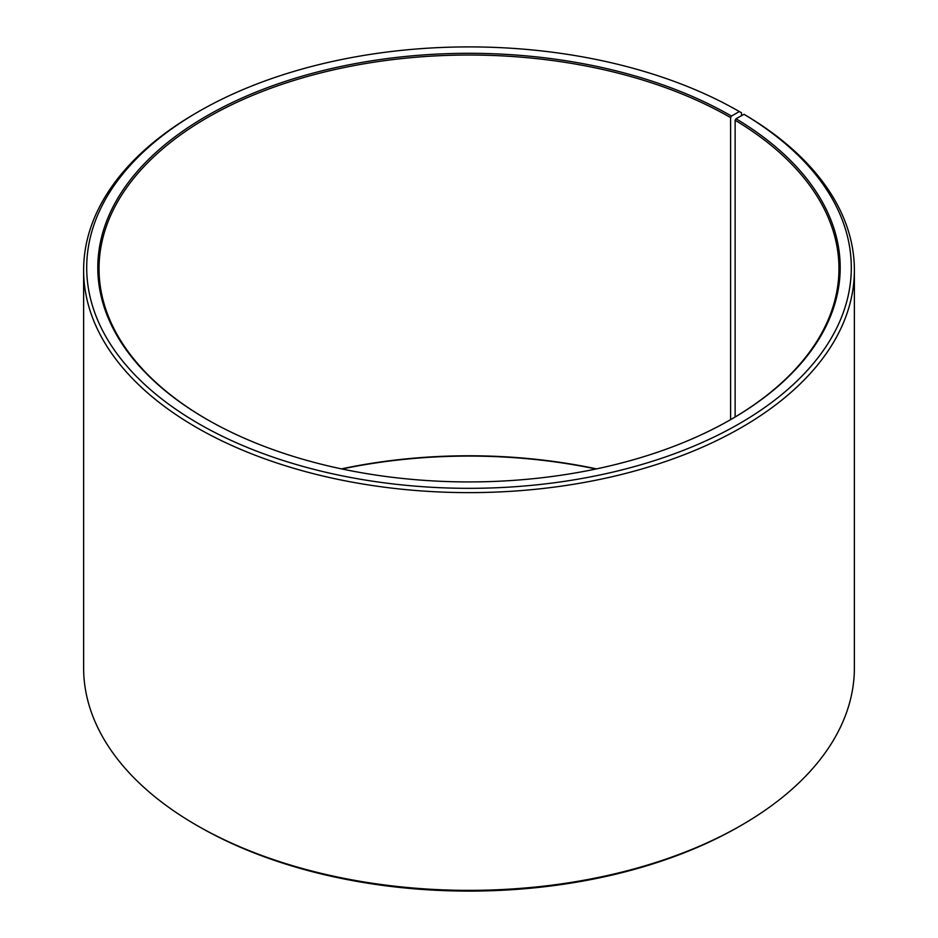 <?xml version="1.0" encoding="UTF-8"?>
<svg xmlns="http://www.w3.org/2000/svg" width="938" height="938" viewBox="0 0 938 938"><rect width="100%" height="100%" fill="white"/><g stroke="black" fill="none" stroke-linecap="round" stroke-linejoin="round"><path stroke-width="1.41" d="M731.042 419.403A369.959 213.594 -0 0 0 838.959 268.62A369.959 213.594 -0 0 0 735.134 120.252L735.134 417M741.501 115.691L741.501 112.806L739.32 111.552L731.476 116.078A371.202 214.31 -0 0 0 206.524 116.078A371.202 214.31 -0 0 0 206.524 419.157A371.202 214.31 -0 0 0 731.476 419.157A371.202 214.31 -0 0 0 736.013 118.751L735.134 120.252M739.32 111.552A382.294 220.711 -0 0 0 198.668 111.552A382.294 220.711 -0 0 0 198.68 423.683A382.294 220.711 -0 0 0 736.951 425.043A382.294 220.711 -0 0 0 743.998 114.295L736.013 118.751M198.668 111.552L196.488 112.806A385.377 222.494 -0 0 0 83.623 270.132A385.377 222.494 -0 0 0 196.499 427.458A385.377 222.494 -0 0 0 616.477 475.695A385.377 222.494 -0 0 0 854.377 270.132A385.377 222.494 -0 0 0 746.214 115.573L743.998 114.295M83.623 270.132L83.623 667.868A385.377 222.494 -0 0 0 196.488 825.194A385.377 222.494 -0 0 0 196.499 825.194L198.668 826.448A382.294 220.711 -0 0 0 198.68 826.448A382.294 220.711 -0 0 0 739.332 826.448L741.512 825.194A385.377 222.494 -0 0 0 854.377 667.868L854.377 270.132M596.545 468.871A369.959 213.594 -0 0 0 341.455 468.871M595.958 469A371.202 214.31 -0 0 0 342.042 469M198.668 826.448L196.488 825.194A385.377 222.494 -0 0 0 741.512 825.194M731.476 116.078L730.608 117.59A369.959 213.594 -0 0 0 327.421 71.288A369.959 213.594 -0 0 0 99.041 268.62A369.959 213.594 -0 0 0 206.958 419.403M730.608 117.59L730.608 419.661"/></g></svg>
